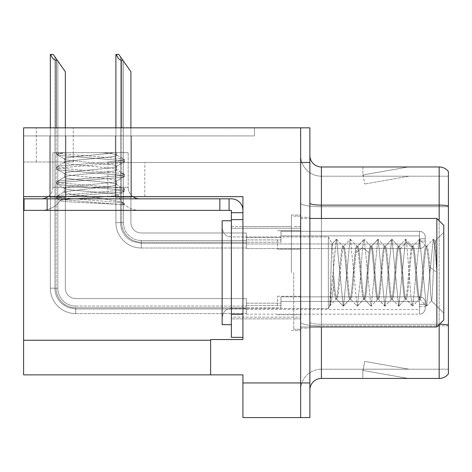 <?xml version="1.0" encoding="UTF-8"?>
<svg xmlns="http://www.w3.org/2000/svg" width="472" height="472" viewBox="0 0 472 472"><rect width="100%" height="100%" fill="white"/><g stroke="black" fill="none" stroke-linecap="round" stroke-linejoin="round"><path stroke-width="0.35" stroke-dasharray="2.36 1.77" d="M23.6 196.635L23.6 162.008L23.6 196.635L23.6 162.008L73.237 162.008L23.6 162.008L73.237 162.008L23.6 162.008L23.6 196.635L144.804 196.635L144.804 162.468L107.87 162.468L300.646 162.468L107.87 162.468L144.804 162.468L107.87 162.468L144.804 162.468L144.804 196.635L23.6 196.635L242.927 196.635L242.927 339.545L242.927 196.635L242.927 339.545L210.606 339.545L242.927 339.545L210.606 339.545L210.606 374.868L210.606 340.235L210.606 374.868L242.927 374.868L242.927 382.951L300.646 382.951L300.646 127.835L36.297 127.835L300.646 127.835L36.297 127.835L300.646 127.835L300.646 162.468L300.646 127.835L23.6 127.835L23.6 196.635L242.927 196.635L23.6 196.635L23.6 374.868L210.606 374.868M300.646 239.923L300.646 249.157L300.646 239.923M277.554 239.923L277.554 249.157L277.554 239.923M300.646 305.49L300.646 296.257L300.646 305.49M277.554 305.49L277.554 296.257L277.554 305.49M300.646 272.71L300.646 214.99L300.646 272.71M291.407 272.71L291.407 214.99L291.407 272.71M242.927 272.71L242.927 226.536L242.927 272.71M231.38 337.35L231.38 210.376L219.84 210.376L231.38 210.376L231.38 212.683L242.927 212.683L231.38 212.683L231.38 219.686L242.927 219.686L242.927 210.382A11.546 11.546 0 0 0 231.38 198.83L24.06 198.83L231.38 198.83A11.546 11.546 0 0 1 242.927 210.382L242.927 337.35L242.927 219.61L231.38 219.61L242.927 219.61L242.927 337.35L231.38 337.35L242.927 337.35M309.88 382.951L300.646 382.951L300.646 417.578L300.646 162.468L107.87 162.468L300.646 162.468L300.646 127.835L309.88 127.835L309.88 417.578L242.927 417.578L242.927 382.951M254.467 127.835L23.6 127.835L254.467 127.835L254.467 135.918L23.6 135.918L23.6 127.835L23.6 135.918L254.467 135.918L254.467 127.835M309.88 162.468L300.646 162.468L300.646 127.835M49.755 135.918L65.915 135.918L49.755 135.918L65.915 135.918L49.755 135.918L65.915 135.918L49.755 135.918L65.915 135.918L49.755 135.918L65.915 135.918L49.755 135.918L49.755 197.101L65.915 197.101L65.915 135.918L65.915 197.101L49.755 197.101L49.755 135.918L49.755 197.101L65.915 197.101L65.915 135.918L65.915 197.101L49.755 197.101L49.755 135.918L49.755 197.101L65.915 197.101L65.915 135.918L65.915 197.101L49.755 197.101L49.755 135.918L49.755 197.101L65.915 197.101L65.915 135.918L65.915 197.101L49.755 197.101L49.755 135.918L49.755 197.101L65.915 197.101L65.915 135.918L65.915 197.101L49.755 197.101L49.755 135.918M115.321 135.918L131.481 135.918L115.321 135.918L131.481 135.918L115.321 135.918L131.481 135.918L115.321 135.918L131.481 135.918L115.321 135.918L115.321 197.101L131.481 197.101L131.481 135.918L131.481 197.101L115.321 197.101L115.321 135.918L115.321 197.101L131.481 197.101L131.481 135.918L131.481 197.101L115.321 197.101L115.321 135.918L115.321 197.101L131.481 197.101L131.481 135.918L131.481 197.101L115.321 197.101L115.321 135.918L115.321 197.101L131.481 197.101L131.481 135.918L131.481 197.101L115.321 197.101L115.321 135.918M309.88 272.71L309.88 217.297L309.88 272.71M293.72 272.71L293.72 329.273L293.72 272.71M300.646 332.27L300.646 203.119L300.646 332.27M439.562 324.258A11.546 2.006 180 0 0 439.166 324.252A11.546 2.006 180 0 1 448.4 325.055L448.4 369.21L321.42 369.21L321.42 326.96M309.88 389.99L309.88 155.424L309.88 389.99A11.546 11.546 0 0 1 321.42 378.444L321.42 332.27L321.42 369.21L448.4 369.21L448.4 206.73L321.42 206.73L321.42 325.857A20.78 3.611 0 0 1 300.646 322.252A20.78 3.611 0 0 0 321.42 325.857L321.42 176.203A20.78 20.78 0 0 1 300.646 155.424L300.646 203.119L300.646 155.424A20.78 20.78 0 0 0 321.42 176.203L321.42 206.73A20.78 3.611 0 0 1 300.646 203.119A20.78 3.611 0 0 0 321.42 206.73L448.4 206.73M407.43 378.308A9.233 9.233 0 0 0 409.035 378.444L362.862 378.444L409.035 378.444A9.233 9.233 0 0 1 407.43 378.308A9.233 9.233 0 0 0 409.035 378.444A9.233 9.233 0 0 1 407.43 378.308A9.233 9.233 0 0 0 409.035 378.444A9.233 9.233 0 0 1 407.43 378.308L363.098 370.49L407.43 378.308M362.862 369.21L362.862 378.444L362.862 369.21L363.322 369.21L363.098 370.49L363.322 369.21L362.862 369.21L362.862 378.444L362.862 369.21L363.322 369.21L363.098 370.49L363.322 369.21L362.862 369.21L362.862 378.444L362.862 369.21L363.322 369.21L363.098 370.49L363.322 369.21L362.862 369.21M448.4 325.055L448.4 171.59A11.546 11.546 0 0 0 439.166 166.97L321.42 166.97A11.546 11.546 0 0 1 309.88 155.424M448.4 171.59A11.546 11.546 0 0 0 439.166 166.97L439.166 378.444A11.546 11.546 0 0 0 448.4 373.83M439.166 378.444L321.42 378.444M409.035 166.97L362.862 166.97L409.035 166.97A9.233 9.233 0 0 0 407.43 167.112A9.233 9.233 0 0 1 409.035 166.97A9.233 9.233 0 0 0 407.43 167.112A9.233 9.233 0 0 1 409.035 166.97A9.233 9.233 0 0 0 407.43 167.112A9.233 9.233 0 0 1 409.035 166.97M321.42 176.203L448.4 176.203L448.4 205.928L448.4 176.203L321.42 176.203A20.78 20.78 0 0 1 300.646 155.424M409.035 369.21L363.322 369.21L409.035 369.21L363.322 369.21L409.035 369.21L363.322 369.21L409.035 369.21L364.703 361.393L363.322 369.21L364.703 361.393L363.322 369.21L364.703 361.393L363.322 369.21L364.703 361.393L409.035 369.21M363.322 176.203L362.862 176.203L363.322 176.203L362.862 176.203L363.322 176.203L362.862 176.203L363.322 176.203L363.098 174.929L407.43 167.112L363.098 174.929L363.322 176.203L363.098 174.929L407.43 167.112L363.098 174.929L363.322 176.203L363.098 174.929L407.43 167.112L363.098 174.929L363.322 176.203L409.035 176.203L363.322 176.203L409.035 176.203L363.322 176.203L409.035 176.203L363.322 176.203L364.703 184.021L363.322 176.203M300.646 389.99A20.78 20.78 0 0 1 321.42 369.21A20.78 20.78 0 0 0 300.646 389.99A20.78 20.78 0 0 1 321.42 369.21M362.862 166.97L362.862 176.203L362.862 166.97M409.035 176.203L364.703 184.021L409.035 176.203M130.903 127.835L130.903 222.607A10.39 10.39 0 0 0 141.293 232.997A10.39 10.39 0 0 1 130.903 222.607A10.39 10.39 0 0 0 141.293 232.997A10.39 10.39 0 0 1 130.903 222.607A10.39 10.39 0 0 0 141.293 232.997A10.39 10.39 0 0 1 130.903 222.607A10.39 10.39 0 0 0 141.293 232.997A10.39 10.39 0 0 1 130.903 222.607A10.39 10.39 0 0 0 141.293 232.997A10.39 10.39 0 0 1 130.903 222.607A10.39 10.39 0 0 0 141.293 232.997A10.39 10.39 0 0 1 130.903 222.607A10.39 10.39 0 0 0 141.293 232.997A10.39 10.39 0 0 1 130.903 222.607A10.39 10.39 0 0 0 141.293 232.997L246.337 232.997L141.293 232.997L246.337 232.997L141.293 232.997L246.337 232.997L141.293 232.997L246.337 232.997L141.293 232.997L246.337 232.997L141.293 232.997L246.337 232.997L141.293 232.997L246.337 232.997L141.293 232.997L246.337 232.997L246.337 248.585L246.337 232.997L246.337 248.585L246.337 232.997L246.337 248.585L246.337 232.997L246.337 248.585L246.337 232.997L141.293 232.997A10.39 10.39 0 0 1 130.903 222.607L130.903 71.738L120.513 56.9L130.903 71.738L122.82 60.192L121.67 60.192C119.286 60.009 117.54 58.085 116.436 54.422L115.9 54.422L116.436 54.422C117.54 58.085 119.286 60.009 121.67 60.192C119.286 60.009 117.54 58.085 116.436 54.422L115.9 54.422L116.436 54.422C117.54 58.085 119.286 60.009 121.67 60.192C119.286 60.009 117.54 58.085 116.436 54.422L115.9 54.422L116.436 54.422C117.54 58.085 119.286 60.009 121.67 60.192C119.286 60.009 117.54 58.085 116.436 54.422L115.9 54.422L115.9 222.607L115.9 127.835M122.82 60.192L121.67 60.192L122.82 60.192L118.779 54.422L130.903 71.738L130.903 222.607L130.903 71.738L130.903 222.607L130.903 71.738L130.903 222.607L130.903 71.738L130.903 222.607L130.903 71.738L130.903 222.607L130.903 71.738L130.903 222.607L130.903 71.738L123.398 61.018L123.398 222.607A17.895 17.895 0 0 0 141.293 240.502A17.895 17.895 0 0 1 123.398 222.607L120.513 222.607L123.398 222.607A17.895 17.895 0 0 0 141.293 240.502A17.895 17.895 0 0 1 123.398 222.607L120.513 222.607L123.398 222.607A17.895 17.895 0 0 0 141.293 240.502A17.895 17.895 0 0 1 123.398 222.607L120.513 222.607L123.398 222.607A17.895 17.895 0 0 0 141.293 240.502L246.337 240.502L141.293 240.502L141.293 243.387L141.293 240.502L246.337 240.502L141.293 240.502L141.293 243.387L141.293 240.502L246.337 240.502L141.293 240.502L141.293 243.387L141.293 240.502L246.337 240.502L141.293 240.502L141.293 243.387L141.293 240.502A17.895 17.895 0 0 1 123.398 222.607L120.513 222.607L120.513 56.9L130.903 71.738L118.779 54.422L116.436 54.422L118.779 54.422L116.436 54.422L118.779 54.422L122.82 60.192L121.67 60.192L122.82 60.192L130.903 71.738L118.779 54.422L116.436 54.422L118.779 54.422L122.82 60.192L121.67 60.192L122.82 60.192L130.903 71.738L120.513 56.9L120.513 222.607L120.513 56.9L120.513 222.607L123.398 222.607L123.398 61.018L130.903 71.738L118.779 54.422L116.436 54.422M425.26 239.923L425.26 237.044A5.77 5.764 0 0 0 419.49 231.274A5.77 5.764 0 0 1 425.26 237.044L425.26 242.809L425.26 237.044A5.77 5.764 0 0 0 419.49 231.274A5.77 5.764 0 0 1 425.26 237.044L425.26 242.809L425.26 237.044A5.77 5.764 0 0 0 419.49 231.274A5.77 5.764 0 0 1 425.26 237.044L425.26 239.923M419.49 238.773L425.26 238.773L425.26 237.044L425.26 238.773L419.49 238.773L419.49 241.08L419.49 235.888L419.49 243.965L419.49 235.888L419.49 238.773L425.26 238.773L419.49 238.773L419.49 241.08L419.49 235.888L419.49 243.965L419.49 235.888L419.49 238.773L425.26 238.773L419.49 238.773L419.49 241.08L419.49 235.888L419.49 243.965L419.49 235.888L419.49 238.773L425.26 238.773L419.49 238.773L419.49 241.08L419.49 235.888L419.49 243.965L419.49 238.773M280.97 242.236L280.97 231.274L419.49 231.274A5.77 5.764 0 0 1 425.26 237.044A5.77 5.764 0 0 0 419.49 231.274L419.49 248.585L419.49 231.274L419.49 248.585L419.49 231.274L419.49 248.585L419.49 231.274L419.49 248.585L419.49 231.274L280.97 231.274L280.97 239.923L280.97 235.888L419.49 235.888L280.97 235.888L280.97 242.236L280.97 231.274L280.97 235.888L280.97 231.274L419.49 231.274L280.97 231.274L280.97 239.923L280.97 235.888L419.49 235.888L280.97 235.888L280.97 242.236L280.97 231.274L280.97 235.888L280.97 231.274L419.49 231.274L280.97 231.274L280.97 239.923L280.97 235.888L419.49 235.888L280.97 235.888L280.97 242.236L280.97 231.274L280.97 235.888L280.97 231.274L419.49 231.274L280.97 231.274L280.97 239.923L280.97 235.888L419.49 235.888L280.97 235.888L280.97 242.236L246.337 242.236L280.97 242.236M246.337 237.617L280.97 237.617L246.337 237.617M121.67 60.192L121.67 222.607A19.623 19.623 0 0 0 141.293 242.236A19.623 19.623 0 0 1 121.67 222.607L115.9 222.607A25.394 25.394 0 0 0 141.293 248.006A25.394 25.394 0 0 1 115.9 222.607L121.67 222.607A19.623 19.623 0 0 0 141.293 242.236A19.623 19.623 0 0 1 121.67 222.607L115.9 222.607L121.67 222.607A19.623 19.623 0 0 0 141.293 242.236A19.623 19.623 0 0 1 121.67 222.607L115.9 222.607A25.394 25.394 0 0 0 141.293 248.006A25.394 25.394 0 0 1 115.9 222.607L121.67 222.607A19.623 19.623 0 0 0 141.293 242.236L246.337 242.236L141.293 242.236A19.623 19.623 0 0 1 121.67 222.607L115.9 222.607A25.394 25.394 0 0 0 141.293 248.006A25.394 25.394 0 0 1 115.9 222.607A25.394 25.394 0 0 0 141.293 248.006A25.394 25.394 0 0 1 115.9 222.607A25.394 25.394 0 0 0 141.293 248.006A25.394 25.394 0 0 1 115.9 222.607A25.394 25.394 0 0 0 141.293 248.006L141.293 242.236L246.337 242.236L141.293 242.236L141.293 248.006L141.293 242.236L246.337 242.236L141.293 242.236L141.293 248.006L141.293 242.236L246.337 242.236L141.293 242.236L141.293 248.006L141.293 242.236L141.293 248.006L246.337 248.006L141.293 248.006A25.394 25.394 0 0 1 115.9 222.607L115.9 54.422L115.9 222.607L115.9 54.422L115.9 222.607L115.9 54.422L115.9 222.607L121.67 222.607L121.67 127.835M65.337 127.835L65.337 288.174A10.39 10.39 0 0 0 75.726 298.564A10.39 10.39 0 0 1 65.337 288.174A10.39 10.39 0 0 0 75.726 298.564A10.39 10.39 0 0 1 65.337 288.174A10.39 10.39 0 0 0 75.726 298.564A10.39 10.39 0 0 1 65.337 288.174A10.39 10.39 0 0 0 75.726 298.564A10.39 10.39 0 0 1 65.337 288.174A10.39 10.39 0 0 0 75.726 298.564A10.39 10.39 0 0 1 65.337 288.174A10.39 10.39 0 0 0 75.726 298.564A10.39 10.39 0 0 1 65.337 288.174A10.39 10.39 0 0 0 75.726 298.564A10.39 10.39 0 0 1 65.337 288.174A10.39 10.39 0 0 0 75.726 298.564A10.39 10.39 0 0 1 65.337 288.174A10.39 10.39 0 0 0 75.726 298.564A10.39 10.39 0 0 1 65.337 288.174A10.39 10.39 0 0 0 75.726 298.564L246.337 298.564L75.726 298.564L246.337 298.564L75.726 298.564L246.337 298.564L75.726 298.564L246.337 298.564L75.726 298.564L246.337 298.564L75.726 298.564L246.337 298.564L75.726 298.564L246.337 298.564L75.726 298.564L246.337 298.564L75.726 298.564L246.337 298.564L75.726 298.564L246.337 298.564L246.337 314.151L246.337 298.564L246.337 314.151L246.337 298.564L246.337 314.151L246.337 298.564L246.337 314.151L246.337 298.564L246.337 314.151L246.337 298.564L75.726 298.564A10.39 10.39 0 0 1 65.337 288.174L65.337 71.738L54.947 56.9L65.337 71.738L57.254 60.192L56.103 60.192C53.719 60.009 51.973 58.085 50.87 54.422L50.333 54.422L50.87 54.422C51.973 58.085 53.719 60.009 56.103 60.192C53.719 60.009 51.973 58.085 50.87 54.422L50.333 54.422L50.87 54.422C51.973 58.085 53.719 60.009 56.103 60.192C53.719 60.009 51.973 58.085 50.87 54.422L50.333 54.422L50.87 54.422C51.973 58.085 53.719 60.009 56.103 60.192C53.719 60.009 51.973 58.085 50.87 54.422L50.333 54.422L50.87 54.422C51.973 58.085 53.719 60.009 56.103 60.192C53.719 60.009 51.973 58.085 50.87 54.422L50.333 54.422L50.333 288.174L50.333 127.835M246.337 308.953L75.726 308.953L246.337 308.953L75.726 308.953L246.337 308.953L75.726 308.953L67.773 307.372L62.109 303.868C57.454 299.673 55.065 294.445 54.947 288.174L57.832 288.174A17.895 17.895 0 0 0 75.726 306.068A17.895 17.895 0 0 1 57.832 288.174L54.947 288.174L57.832 288.174A17.895 17.895 0 0 0 75.726 306.068A17.895 17.895 0 0 1 57.832 288.174L54.947 288.174L57.832 288.174A17.895 17.895 0 0 0 75.726 306.068A17.895 17.895 0 0 1 57.832 288.174L54.947 288.174L57.832 288.174A17.895 17.895 0 0 0 75.726 306.068L246.337 306.068L75.726 306.068L75.726 308.953L75.726 306.068L246.337 306.068L75.726 306.068L75.726 308.953L75.726 306.068L246.337 306.068L75.726 306.068L75.726 308.953L75.726 306.068L246.337 306.068L75.726 306.068L75.726 308.953L75.726 306.068L246.337 306.068L75.726 306.068L75.726 308.953L75.726 306.068A17.895 17.895 0 0 1 57.832 288.174L54.947 288.174L57.832 288.174L54.947 288.174L54.947 56.9L65.337 71.738L53.212 54.422L50.87 54.422L53.212 54.422L50.87 54.422L53.212 54.422L57.254 60.192L56.103 60.192L57.254 60.192L65.337 71.738L53.212 54.422L50.87 54.422L53.212 54.422L57.254 60.192L56.103 60.192L57.254 60.192L65.337 71.738L53.212 54.422L50.87 54.422L53.212 54.422L57.254 60.192L56.103 60.192L57.254 60.192L65.337 71.738L54.947 56.9L54.947 288.174L54.947 56.9M425.26 305.49L425.26 302.611A5.77 5.764 0 0 0 419.49 296.841A5.77 5.764 0 0 1 425.26 302.611L425.26 308.375L425.26 302.611A5.77 5.764 0 0 0 419.49 296.841A5.77 5.764 0 0 1 425.26 302.611L425.26 308.375L425.26 302.611A5.77 5.764 0 0 0 419.49 296.841A5.77 5.764 0 0 1 425.26 302.611L425.26 308.375L425.26 302.611A5.77 5.764 0 0 0 419.49 296.841A5.77 5.764 0 0 1 425.26 302.611L425.26 305.49M419.49 304.34L425.26 304.34L425.26 302.611L425.26 304.34L419.49 304.34L419.49 306.647L419.49 301.455L419.49 309.532L419.49 301.455L419.49 304.34L425.26 304.34L419.49 304.34L419.49 306.647L419.49 301.455L419.49 309.532L419.49 301.455L419.49 304.34L425.26 304.34L419.49 304.34L419.49 306.647L419.49 301.455L419.49 309.532L419.49 301.455L419.49 304.34L425.26 304.34L419.49 304.34L419.49 306.647L419.49 301.455L419.49 309.532L419.49 301.455L419.49 304.34L425.26 304.34L419.49 304.34L419.49 306.647L419.49 301.455L419.49 309.532L419.49 304.34M280.97 307.803L280.97 296.841L419.49 296.841A5.77 5.764 0 0 1 425.26 302.611A5.77 5.764 0 0 0 419.49 296.841L419.49 314.151L419.49 296.841L419.49 314.151L419.49 296.841L419.49 314.151L419.49 296.841L419.49 314.151L419.49 296.841L419.49 314.151L419.49 296.841L280.97 296.841L280.97 305.49L280.97 301.455L419.49 301.455L280.97 301.455L280.97 307.803L280.97 296.841L280.97 301.455L280.97 296.841L419.49 296.841L280.97 296.841L280.97 305.49L280.97 301.455L419.49 301.455L280.97 301.455L280.97 307.803L280.97 296.841L280.97 301.455L280.97 296.841L419.49 296.841L280.97 296.841L280.97 305.49L280.97 301.455L419.49 301.455L280.97 301.455L280.97 307.803L280.97 296.841L280.97 301.455L280.97 296.841L419.49 296.841L280.97 296.841L280.97 305.49L280.97 301.455L419.49 301.455L280.97 301.455L280.97 307.803L280.97 296.841L280.97 301.455L280.97 296.841L419.49 296.841L280.97 296.841L280.97 305.49L280.97 301.455L419.49 301.455L280.97 301.455L280.97 307.803L246.337 307.803L280.97 307.803M246.337 303.183L280.97 303.183L246.337 303.183M57.254 60.192L56.103 60.192L57.254 60.192L53.212 54.422L65.337 71.738L65.337 288.174L65.337 71.738L65.337 288.174L65.337 71.738L65.337 288.174L65.337 71.738L65.337 288.174L65.337 71.738L65.337 288.174L65.337 71.738L65.337 288.174L65.337 71.738L65.337 288.174L65.337 71.738L65.337 288.174L65.337 71.738L53.212 54.422L50.87 54.422M56.103 60.192L56.103 288.174A19.623 19.623 0 0 0 75.726 307.803A19.623 19.623 0 0 1 56.103 288.174L50.333 288.174L56.103 288.174A19.623 19.623 0 0 0 75.726 307.803A19.623 19.623 0 0 1 56.103 288.174L50.333 288.174A25.394 25.394 0 0 0 75.726 313.573A25.394 25.394 0 0 1 50.333 288.174L56.103 288.174A19.623 19.623 0 0 0 75.726 307.803A19.623 19.623 0 0 1 56.103 288.174L50.333 288.174L56.103 288.174A19.623 19.623 0 0 0 75.726 307.803A19.623 19.623 0 0 1 56.103 288.174L50.333 288.174A25.394 25.394 0 0 0 75.726 313.573A25.394 25.394 0 0 1 50.333 288.174L56.103 288.174A19.623 19.623 0 0 0 75.726 307.803L246.337 307.803L75.726 307.803A19.623 19.623 0 0 1 56.103 288.174L50.333 288.174A25.394 25.394 0 0 0 75.726 313.573A25.394 25.394 0 0 1 50.333 288.174A25.394 25.394 0 0 0 75.726 313.573A25.394 25.394 0 0 1 50.333 288.174A25.394 25.394 0 0 0 75.726 313.573A25.394 25.394 0 0 1 50.333 288.174A25.394 25.394 0 0 0 75.726 313.573A25.394 25.394 0 0 1 50.333 288.174A25.394 25.394 0 0 0 75.726 313.573L75.726 307.803L246.337 307.803L75.726 307.803L75.726 313.573L75.726 307.803L246.337 307.803L75.726 307.803L75.726 313.573L75.726 307.803L246.337 307.803L75.726 307.803L75.726 313.573L75.726 307.803L246.337 307.803L75.726 307.803L75.726 313.573L75.726 307.803L75.726 313.573L246.337 313.573L75.726 313.573A25.394 25.394 0 0 1 50.333 288.174L50.333 54.422L50.333 288.174L50.333 54.422L50.333 288.174L50.333 54.422L50.333 288.174L50.333 54.422L50.333 288.174L56.103 288.174L56.103 127.835M280.97 231.274L280.97 235.888L280.97 231.274M130.903 222.607L130.903 71.738L130.903 222.607M280.97 296.841L280.97 301.455L280.97 296.841M65.337 288.174L65.337 71.738L57.832 61.018L65.337 71.738L65.337 288.174M48.144 196.635A11.546 11.546 0 0 0 52.923 187.284L128.183 187.284L52.923 187.284L128.183 187.284L128.183 152.657L128.183 187.284L52.923 187.284L52.923 152.657L128.183 152.657L52.923 152.657L128.183 152.657L52.923 152.657L52.923 187.284A11.546 11.546 0 0 1 41.377 198.83L139.73 198.83L41.377 198.83M132.956 196.635A11.546 11.546 0 0 1 128.183 187.284A11.546 11.546 0 0 0 139.73 198.83M231.38 226.536L242.927 226.536L242.927 318.883L242.927 226.536L242.927 318.883L242.927 226.536L291.407 226.536L231.38 226.536L231.38 318.883L291.407 318.883L231.38 318.883L231.38 226.536M60.322 200.482C59.265 198.824 119.935 196.954 117.9 194.812A23.087 23.087 0 0 0 122.378 202.517L122.077 204.706L124.573 204.706A23.087 23.087 0 0 0 139.73 210.376L41.377 210.376L139.73 210.376A23.087 23.087 0 0 1 124.573 204.706L122.106 204.706C110.407 203.52 57.608 202.093 60.322 200.482A23.087 23.087 0 0 1 41.377 210.376A23.087 23.087 0 0 0 60.322 200.482C59.265 198.824 119.935 196.954 117.9 194.812C119.05 192.83 62.882 190.635 64.446 188.198A23.087 23.087 0 0 1 63.938 192.175L71.508 194.346L90.435 196.682L121.564 201.88L122.378 202.517L122.077 204.706L124.573 204.706L122.106 204.706C110.407 203.52 57.608 202.093 60.322 200.482L60.322 200.482M117.693 195.119L117.9 194.812A23.087 23.087 0 0 0 122.378 202.517L121.564 201.88L90.435 196.682L71.508 194.346L63.938 192.175L64.357 191.744L63.938 192.175A23.087 23.087 0 0 0 64.446 188.198L66.399 187.284C75.154 185.213 118.289 183 116.643 180.882L116.643 184.546C116.206 185.437 110.908 186.352 100.742 187.284L64.357 191.744L100.742 187.284L66.399 187.284C75.154 185.213 118.289 183 116.643 180.882L124.319 176.599L120.018 177.519L61.089 182.404L56.528 183.632L61.089 184.853L120.018 189.738L124.573 190.959L120.018 192.181L61.089 197.066L56.528 198.287L56.787 198.588L61.089 199.508L122.106 204.706L61.089 199.508L56.787 198.588L56.528 196.458L61.089 197.679L120.018 202.565L124.319 203.485L124.573 203.786L122.077 204.706L124.573 203.786L121.564 201.88L124.319 203.485L120.018 202.565L61.089 197.679L56.528 196.458L56.787 196.157L56.528 198.287L61.089 197.066L120.018 192.181L124.573 190.959L124.573 189.124L120.018 190.346L61.089 195.237L56.787 196.157L64.357 191.744L56.787 196.157L61.089 195.237L120.018 190.346L124.573 189.124L124.573 190.959L120.018 189.738L61.089 184.853L56.787 183.927L56.528 181.797L61.089 183.018L120.018 187.903L124.319 188.829L116.643 184.546C116.206 185.437 110.908 186.352 100.742 187.284L66.399 187.284L64.446 188.198L64.758 188.576L64.446 188.198C62.882 190.635 119.05 192.83 117.9 194.812L124.319 191.26L117.693 195.119M116.643 166.221L116.643 169.885C118.271 172.333 62.835 174.77 64.463 177.212C62.835 179.661 118.271 182.098 116.643 184.546L116.643 180.882L124.319 176.599L120.018 177.519L61.089 182.404L56.528 183.632L56.528 181.797L61.089 183.018L120.018 187.903L124.319 188.829L116.643 184.546C118.271 182.098 62.835 179.661 64.463 177.212L64.463 173.548L56.787 169.265L61.089 170.191L120.018 175.077L124.573 176.298L124.573 174.469L120.018 175.69L61.089 180.575L56.528 181.797L64.463 177.212L64.463 173.548C62.835 175.997 118.271 178.434 116.643 180.882C118.271 178.434 62.835 175.997 64.463 173.548L56.787 169.265L61.089 170.191L120.018 175.077L124.573 176.298L124.573 174.469L120.018 175.69L61.089 180.575L56.787 181.496L64.463 177.212C62.835 174.77 118.271 172.333 116.643 169.885C118.271 167.436 62.835 164.999 64.463 162.557C62.835 164.999 118.271 167.436 116.643 169.885L116.313 169.501L116.643 169.885L116.643 166.221L124.319 161.937L120.018 162.858L61.089 167.749L56.528 168.97L56.528 167.135L61.089 168.357L120.018 173.242L124.573 174.469L116.313 169.501L124.319 174.168L120.018 173.242L61.089 168.357L56.528 167.135L56.787 166.834L56.528 168.97L61.089 167.749L120.018 162.858L124.573 161.636L116.643 166.221C118.271 168.669 62.835 171.1 64.463 173.548C62.835 171.1 118.271 168.669 116.643 166.221C118.271 163.772 62.835 161.335 64.463 158.887L64.463 162.557C62.835 160.108 118.271 157.672 116.643 155.223C118.271 157.672 62.835 160.108 64.463 162.557L64.794 162.167L64.463 162.557L64.463 158.887L56.787 154.609L61.089 155.53L120.018 160.415L124.573 161.636L124.573 159.807L120.018 161.029L61.089 165.914L56.787 166.834L64.794 162.167L56.787 166.834L61.089 165.914L120.018 161.029L124.573 159.807L124.319 159.507L124.573 161.636L120.018 160.415L61.089 155.53L56.528 154.309L64.463 158.887C62.835 161.335 118.271 163.772 116.643 166.221M116.643 152.657L116.643 155.223C116.295 154.379 111.551 153.524 102.424 152.657C111.551 153.524 116.295 154.379 116.643 155.223L116.313 154.84L116.643 155.223L116.643 152.657L56.622 152.657L61.089 153.695L120.018 158.586L124.319 159.507L116.313 154.84L124.319 159.507L120.018 158.586L61.089 153.695L56.622 152.657L113.864 152.657C103.462 154.698 62.888 156.822 64.463 158.887C62.888 156.822 103.462 154.698 113.864 152.657L56.528 152.657L64.918 152.657L61.089 153.087L56.528 154.309L56.528 152.657L56.528 154.309L61.089 153.087L64.918 152.657L116.643 152.657M47.147 210.376L219.84 210.376L24.06 210.376L24.06 198.83L24.06 210.376L24.06 198.83L47.147 198.83L47.147 210.376L47.147 198.83L47.147 210.376L219.84 210.376L219.84 198.83L219.84 210.376L229.073 210.376L229.073 198.83L229.073 210.376L231.38 210.376L231.38 314.263L231.38 219.61M242.927 210.382A11.546 11.546 0 0 0 231.38 198.83L47.147 198.83M242.927 212.683L231.38 212.683M229.073 198.83L229.073 210.376M242.927 219.61L242.927 314.263L231.38 314.263M219.84 198.83L219.84 210.376M222.147 273.229L222.147 227.687C223.757 236.596 228.448 236.549 231.38 236.926L328.347 236.926L328.347 308.493L328.347 236.926L328.347 308.493L329.952 305.703C331.185 302.646 332.418 296.074 333.657 285.985L333.657 275.483C334.736 290.121 335.816 298.044 336.89 299.26L336.89 299.26C335.816 298.044 334.736 290.121 333.657 275.483C333.191 257.653 332.719 247.062 332.253 243.711L328.347 236.926L231.38 236.926L231.38 308.493L328.347 308.493L328.347 236.926L332.253 243.711C332.719 247.062 333.191 257.653 333.657 275.483L333.657 285.985C334.43 294.498 335.197 298.923 335.964 299.26L336.89 299.26C339.203 300.894 341.51 244.525 343.817 246.16L343.817 246.16C341.51 244.525 339.203 300.894 336.89 299.26L335.964 299.26C335.197 298.923 334.43 294.498 333.657 285.985C332.418 296.074 331.185 302.646 329.952 305.703L336.276 239.31L336.589 239.316L343.197 306.098L343.516 306.098L350.13 239.316L350.442 239.316L357.05 306.098L357.369 306.098L359.959 283.365L362.549 247.529L363.989 239.322L364.301 239.322L370.909 306.092L371.228 306.08L377.83 239.322L378.149 239.328L384.757 306.104L385.069 306.098L391.689 239.31L391.996 239.316L398.622 306.104L398.923 306.11L405.542 239.322L406.628 242.236L410.976 296.982L412.469 306.068L412.793 306.074L419.413 239.31L419.714 239.31L426.322 306.062L426.653 306.074L433.261 239.304L435.255 250.325L436.854 272.71L436.854 218.453L436.854 326.96L436.854 272.71L436.854 326.96L300.646 326.96L300.646 218.453L436.854 218.453L436.854 272.71C436.317 255.069 435.485 239.08 435.066 241.027L435.066 241.027C435.485 239.08 436.317 255.069 436.854 272.71L429.945 267.187L436.854 272.71L435.255 250.325L433.556 239.31L435.143 241.015L433.261 239.304L426.653 306.074L426.322 306.062L419.714 239.31L419.413 239.31L412.906 246.26L419.413 239.31L412.793 306.074L406.162 299.248C408.445 300.912 410.77 244.508 413.077 246.16C415.389 244.508 417.679 300.912 420.015 299.248C422.298 300.912 424.623 244.52 426.936 246.154C427.927 247.08 428.924 254.095 429.945 267.187L429.933 278.226C428.623 259.364 427.313 248.673 426.004 246.16L426.936 246.16C427.927 247.08 428.924 254.095 429.945 267.187L429.933 278.226L430.682 293.956L431.473 300.8L443.78 313.113L443.78 232.307L443.78 313.113L443.78 232.307L435.066 241.027L434.181 250.72L433.272 272.462C432.647 288.091 432.116 301.873 431.473 300.8L443.78 313.113L443.78 232.307L435.066 241.027L434.181 250.72L433.272 272.462C432.647 288.091 432.116 301.873 431.473 300.8L430.682 293.956L429.927 278.226C428.623 259.364 427.313 248.673 426.004 246.16C423.697 244.508 421.402 300.912 419.071 299.248L420.015 299.26C422.298 300.912 424.623 244.52 426.936 246.154L426.004 246.16C423.697 244.508 421.402 300.912 419.071 299.248C417.089 300.847 415.094 258.455 413.083 248.537L412.15 246.16L413.077 246.16C415.389 244.508 417.679 300.912 420.015 299.248L419.071 299.26C417.089 300.847 415.094 258.455 413.083 248.537L412.15 246.16L413.077 246.16C410.77 244.508 408.445 300.912 406.162 299.248L405.23 299.26L398.917 306.104L405.23 299.26C407.537 300.882 409.838 244.531 412.15 246.16L412.15 246.16C409.838 244.531 407.537 300.882 405.23 299.26L406.162 299.26C404.144 300.847 402.156 258.455 400.173 248.537C402.156 258.455 404.144 300.847 406.162 299.248L412.469 306.068L410.976 296.982L406.628 242.236L413.083 248.537L406.628 242.236L405.542 239.322L398.923 306.11L398.622 306.104L391.996 239.316L385.37 246.16C387.683 244.52 389.99 300.9 392.297 299.26C394.61 300.9 396.911 244.514 399.229 246.16L400.173 248.537L406.628 242.236L400.173 248.537L399.229 246.16L398.303 246.16C395.99 244.52 393.683 300.9 391.376 299.254L392.297 299.26C394.61 300.9 396.911 244.514 399.229 246.16L398.303 246.16L391.99 239.322L398.303 246.16C400.61 244.555 402.917 300.865 405.23 299.26C402.917 300.865 400.61 244.555 398.303 246.16C395.99 244.52 393.683 300.9 391.376 299.254C389.064 300.9 386.763 244.514 384.444 246.16L385.37 246.16C387.683 244.52 389.99 300.9 392.297 299.26L391.376 299.26C389.064 300.9 386.763 244.514 384.444 246.16C382.143 244.514 379.836 300.906 377.517 299.254L378.45 299.26C380.751 300.9 383.063 244.52 385.37 246.16L384.444 246.16C382.143 244.514 379.836 300.906 377.517 299.254C375.216 300.906 372.904 244.514 370.597 246.16L371.523 246.16C373.824 244.514 376.137 300.9 378.45 299.254C380.751 300.9 383.063 244.52 385.37 246.16L391.689 239.31L385.069 306.098L378.45 299.254L377.517 299.26C375.216 300.906 372.904 244.514 370.597 246.16L371.523 246.16C373.824 244.514 376.137 300.9 378.45 299.254L384.757 306.104L378.149 239.328L371.523 246.16C369.21 244.514 366.903 300.906 364.596 299.254C366.903 300.906 369.21 244.514 371.523 246.16L377.83 239.322L371.228 306.08L370.909 306.092L364.402 299.148L370.909 306.092L364.301 239.322L357.67 246.16C357.145 246.237 356.62 248.431 356.083 252.738C354.301 267.276 352.525 300.564 350.743 299.26L350.743 299.26C348.436 300.876 346.123 244.543 343.817 246.16L342.89 246.16C340.583 244.514 338.276 300.9 335.964 299.26L335.964 299.26C338.276 300.9 340.583 244.514 342.89 246.16L343.817 246.16C346.123 244.543 348.436 300.876 350.743 299.26L349.817 299.26C347.51 300.9 345.203 244.514 342.89 246.16L342.89 246.16C345.203 244.514 347.51 300.9 349.817 299.26L350.743 299.26C352.525 300.564 354.301 267.276 356.083 252.738L362.549 247.529L363.989 239.322L357.67 246.16C359.977 244.514 362.284 300.906 364.596 299.254L363.67 299.26C365.446 300.552 367.228 267.288 369.01 252.738C369.535 248.431 370.06 246.237 370.597 246.16L370.597 246.16C370.06 246.237 369.535 248.431 369.01 252.738C367.228 267.288 365.446 300.552 363.67 299.26L364.596 299.254C362.284 300.906 359.977 244.514 357.67 246.16C357.145 246.237 356.62 248.431 356.083 252.738L362.549 247.529L369.01 252.738L362.549 247.529L359.959 283.365L357.369 306.098L363.871 299.154L357.05 306.098L350.543 299.148L357.05 306.098L350.442 239.316L350.13 239.316L343.622 246.26L350.13 239.316L343.516 306.098L349.817 299.26C352.13 300.9 354.437 244.514 356.743 246.16L357.67 246.16L356.743 246.16C359.05 244.531 361.357 300.882 363.67 299.26C361.357 300.882 359.05 244.531 356.743 246.16C354.437 244.514 352.13 300.9 349.817 299.26L343.197 306.098L336.695 299.154L343.197 306.098L336.589 239.316L332.253 243.711C331.391 239.068 330.536 302.151 329.674 306.08L328.347 308.493L231.38 308.493L231.38 236.926C228.448 236.549 223.757 236.596 222.147 227.687L222.147 317.727C223.757 308.824 228.442 308.865 231.38 308.493C228.442 308.865 223.757 308.824 222.147 317.727L222.147 273.229M391.565 299.154L385.063 306.092L391.559 299.154M384.645 246.266L378.143 239.333L384.639 246.272M426.204 246.266L419.702 239.322L426.204 246.266M231.38 228.265L231.38 317.149L300.646 317.149L300.646 228.265L300.646 317.149L300.646 228.265L300.646 317.149L231.38 317.149L231.38 228.265L300.646 228.265L231.38 228.265L231.38 317.149L231.38 228.265M231.38 324.653L231.38 220.76L222.147 220.76L222.147 324.653L222.147 220.76L222.147 324.653L231.38 324.653L231.38 220.76M436.854 218.453L443.78 225.38L443.78 320.034L443.78 272.71L443.78 320.034L436.854 326.96M309.88 326.96L300.646 326.96L300.646 218.453L300.646 326.96L300.646 218.453L309.88 218.453M329.674 306.08L336.276 239.31L332.253 243.711C331.391 239.068 330.536 302.151 329.674 306.08M107.87 162.468L107.87 196.635L107.87 162.468M73.237 162.008L73.237 127.835L73.237 162.008M23.6 340.235L210.606 340.235M439.166 324.653L439.166 324.252L321.42 324.252L321.42 166.97M309.88 203.119A11.546 2.006 0 0 0 321.42 205.125L439.166 205.125A11.546 2.006 180 0 1 448.4 205.928M321.42 218.453L321.42 324.252L439.166 324.252L439.166 220.76M309.88 322.252A11.546 2.006 0 0 0 321.42 324.252A11.546 2.006 0 0 1 309.88 322.252M448.4 325.857L321.42 325.857L448.4 325.857M246.337 239.923L280.97 239.923L246.337 239.923M57.832 288.174L57.832 61.018L57.832 288.174A17.895 17.895 0 0 0 75.726 306.068A17.895 17.895 0 0 1 57.832 288.174M246.337 305.49L280.97 305.49L246.337 305.49M123.398 222.607L123.398 61.018L123.398 222.607M75.726 313.573A25.394 25.394 0 0 1 50.333 288.174M277.554 230.69L300.646 230.69L277.554 230.69M277.554 296.257L300.646 296.257M291.407 214.99L300.646 214.99L291.407 214.99M36.297 162.008L36.297 127.835L36.297 162.008M291.407 330.424L300.646 330.424L291.407 330.424M277.554 314.724L300.646 314.724M277.554 249.157L300.646 249.157L277.554 249.157M300.646 217.297L309.88 217.297L300.646 217.297M293.72 329.273L300.646 329.273L293.72 329.273M300.646 226.536L293.72 226.536L300.646 226.536M300.646 318.883L293.72 318.883L300.646 318.883M293.72 216.147L300.646 216.147L293.72 216.147M300.646 328.117L309.88 328.117L300.646 328.117M419.49 248.585C422.965 248.272 424.888 246.349 425.26 242.809C424.888 246.349 422.965 248.272 419.49 248.585C422.965 248.272 424.888 246.349 425.26 242.809C424.888 246.349 422.965 248.272 419.49 248.585L246.337 248.585L419.49 248.585M419.49 241.08L425.26 241.08L419.49 241.08M246.337 243.965L419.49 243.965L246.337 243.965M141.293 243.387L132.443 241.41L127.924 238.513C123.109 234.307 120.643 229.003 120.513 222.607C120.643 229.003 123.109 234.307 127.924 238.513L132.443 241.41L141.293 243.387L132.443 241.41L127.924 238.513C123.109 234.307 120.643 229.003 120.513 222.607C120.643 229.003 123.109 234.307 127.924 238.513L132.443 241.41L141.293 243.387L246.337 243.387L141.293 243.387M246.337 314.151L419.49 314.151C422.965 313.839 424.888 311.915 425.26 308.375C424.888 311.915 422.965 313.839 419.49 314.151C422.965 313.839 424.888 311.915 425.26 308.375C424.888 311.915 422.965 313.839 419.49 314.151C422.965 313.839 424.888 311.915 425.26 308.375M419.49 306.647L425.26 306.647M246.337 309.532L419.49 309.532M75.726 308.953L67.773 307.372L62.109 303.868C57.454 299.673 55.065 294.445 54.947 288.174C55.065 294.445 57.454 299.673 62.109 303.868L67.773 307.372L75.726 308.953L67.773 307.372L62.109 303.868C57.454 299.673 55.065 294.445 54.947 288.174C55.065 294.445 57.454 299.673 62.109 303.868L67.773 307.372L75.726 308.953M231.38 219.686L242.927 219.686L231.38 219.686M124.573 204.706L124.573 203.786L124.573 204.706M64.758 188.576L56.787 183.927L64.758 188.576M60.44 200.718L56.787 198.588L60.44 200.718M419.242 299.136L412.764 306.045L419.242 299.136M426.617 306.039L431.561 300.77L426.617 306.039M419.814 299.124L426.322 306.062L419.814 299.124M426.759 246.254L433.261 239.304L426.759 246.254M412.351 246.272L405.849 239.328L412.351 246.272M377.718 299.142L371.222 306.08L377.718 299.142M370.797 246.272L364.296 239.328L370.797 246.272M392.114 299.154L398.622 306.104L392.114 299.154M399.041 246.266L405.542 239.322L399.041 246.266M329.698 306.057L336.164 299.148L329.698 306.057M336.583 239.322L343.091 246.266L336.583 239.322M350.436 239.322L356.944 246.266L350.436 239.322"/><path stroke-width="0.71" d="M242.927 219.61L242.927 314.263L231.38 314.263L231.38 337.35L242.927 337.35L242.927 314.263L242.927 339.545L210.606 339.545L210.606 374.868L23.6 374.868L23.6 196.635L242.927 196.635L242.927 219.61L231.38 219.61L231.38 210.376L219.84 210.376L219.84 198.83L231.38 198.83A11.546 11.546 0 0 1 242.927 210.382M210.606 374.868L242.927 374.868L242.927 417.578L300.646 417.578L300.646 382.951L300.646 417.578L309.88 417.578L309.88 382.951L300.646 382.951L300.646 127.835L23.6 127.835L23.6 196.635M448.4 171.59A11.546 11.546 0 0 0 439.166 166.97A11.546 11.546 0 0 1 448.4 171.59L448.4 373.83A11.546 11.546 0 0 1 439.166 378.444L321.42 378.444A11.546 11.546 0 0 0 309.88 389.99M300.646 127.835L309.88 127.835L309.88 162.468L300.646 162.468L300.646 382.951L242.927 382.951M448.4 206.73L448.4 373.83M309.88 162.468L309.88 382.951M448.4 205.928A11.546 2.006 180 0 0 439.166 205.125L439.166 166.97L321.42 166.97A11.546 11.546 0 0 1 309.88 155.424A11.546 11.546 0 0 0 321.42 166.97L321.42 218.453M116.436 54.422L118.779 54.422L122.82 60.192L121.67 60.192C119.286 60.009 117.54 58.085 116.436 54.422L115.9 54.422L115.9 127.835M130.903 127.835L130.903 71.738L122.82 60.192M50.87 54.422L53.212 54.422L57.254 60.192L56.103 60.192C53.719 60.009 51.973 58.085 50.87 54.422L50.333 54.422L50.333 127.835M65.337 127.835L65.337 71.738L57.254 60.192M48.144 196.635A11.546 11.546 0 0 1 41.377 198.83M132.956 196.635A11.546 11.546 0 0 0 139.73 198.83M219.84 210.376L24.06 210.376L24.06 198.83L219.84 198.83M231.38 337.35L242.927 337.35M229.073 210.376L229.073 198.83M242.927 212.683L231.38 212.683M231.38 314.263L231.38 219.61M231.38 220.76L222.147 220.76L222.147 324.653L231.38 324.653M436.854 326.96L443.78 320.034L443.78 225.38L436.854 218.453L436.854 326.96L309.88 326.96M309.88 218.453L436.854 218.453M23.6 340.235L210.606 340.235M321.42 326.96L321.42 378.444M439.166 220.76L439.166 205.125L321.42 205.125A11.546 2.006 0 0 1 309.88 203.119M448.4 325.055A11.546 2.006 180 0 0 439.562 324.258M439.166 378.444L439.166 324.653M121.67 127.835L121.67 60.192M56.103 127.835L56.103 60.192M47.147 210.376L47.147 198.83"/></g></svg>
